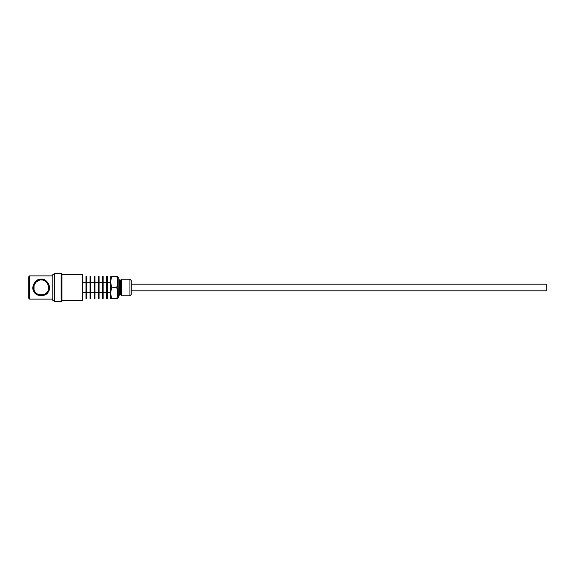 <?xml version="1.0" encoding="UTF-8"?>
<svg xmlns="http://www.w3.org/2000/svg" width="575" height="575" viewBox="0 0 575 575"><rect width="100%" height="100%" fill="white"/><g stroke="black" fill="none" stroke-linecap="round" stroke-linejoin="round"><path stroke-width="0.86" d="M52.821 299.122L29.577 299.122L28.75 298.288L28.75 276.712L29.577 275.878L29.577 299.122M41.134 279.198L34.069 283.252L34.011 291.647M41.199 279.198C35.657 278.207 30.382 287.349 34.011 291.647C35.916 296.944 46.482 296.944 48.386 291.647C52.023 287.349 46.74 278.207 41.199 279.198M54.481 300.366L52.821 300.366L52.821 274.634L54.481 274.634M54.481 301.609L54.481 273.391L61.123 273.391L61.949 274.217L61.949 300.783L61.123 301.609L54.481 301.609M61.949 300.366L82.699 300.366L82.699 274.634L61.949 274.634M85.962 292.481L82.699 292.481M85.962 298.497L85.962 276.503L86.789 276.503L86.789 298.497L85.962 298.497M90.052 292.481L86.789 292.481M90.052 298.497L90.052 276.503L90.879 276.503L90.879 298.497L90.052 298.497M94.142 292.481L90.879 292.481M94.142 298.497L94.142 276.503L94.968 276.503L94.968 298.497L94.142 298.497M98.232 292.481L94.968 292.481M98.232 298.497L98.232 276.503L99.065 276.503L99.065 298.497L98.232 298.497M102.321 292.481L99.065 292.481M102.321 298.497L102.321 276.503L103.155 276.503L103.155 298.497L102.321 298.497M106.411 292.481L103.155 292.481M106.411 298.497L106.411 276.503L107.245 276.503L107.245 298.497L106.411 298.497M110.501 292.481L107.245 292.481M117.652 276.295L117.976 298.145L117.652 298.705L116.653 298.705C117.961 294.968 117.961 291.238 116.653 287.5C117.961 283.762 117.961 280.032 116.653 276.295L111.83 276.295C110.515 276.295 110.515 276.295 111.83 276.295C110.515 276.295 110.515 276.295 111.83 276.295C110.515 280.032 110.515 283.762 111.83 287.5C110.515 291.238 110.515 294.968 111.83 298.705L110.831 298.705L110.501 298.145L110.831 276.295M116.653 287.5L111.73 287.198M111.586 286.731L111.428 286.17M111.586 277.064L111.73 276.597M111.586 297.936L111.428 297.376M111.586 288.269L111.73 287.802M116.89 288.262L117.048 288.83M116.89 297.936L116.747 298.403M111.83 298.705L116.653 298.705M116.653 276.295C117.961 276.295 117.961 276.295 116.653 276.295C117.961 276.295 117.961 276.295 116.653 276.295M117.976 297.462L118.802 297.462L118.802 277.538L117.976 277.538M129.928 279.198L131.251 280.528L131.251 294.472L129.928 295.802L129.928 279.198L121.792 279.198L121.792 295.802L120.707 294.889L119.636 294.889L118.802 295.715M129.928 295.802L121.792 295.802M131.251 290.821L546.25 290.821L546.25 284.179L131.251 284.179M41.199 280.032C36.218 279.134 31.46 287.363 34.73 291.238C36.448 296.003 45.95 296.003 47.667 291.238C50.938 287.363 46.187 279.134 41.199 280.032M61.123 301.609L61.123 273.391M121.792 279.198L121.002 279.989L119.636 280.111L119.636 294.889M120.707 280.111L120.707 294.889M121.002 279.989L121.002 295.011M52.821 275.878L29.577 275.878M85.962 282.519L82.699 282.519M90.052 282.519L86.789 282.519M94.142 282.519L90.879 282.519M98.232 282.519L94.968 282.519M102.321 282.519L99.065 282.519M106.411 282.519L103.155 282.519M110.501 282.519L107.245 282.519M119.636 280.111L118.802 279.285"/></g></svg>
